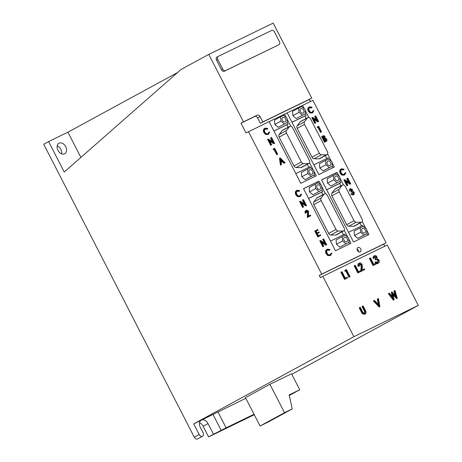 <?xml version="1.0" encoding="UTF-8"?>
<svg xmlns="http://www.w3.org/2000/svg" width="462" height="462" viewBox="0 0 462 462"><rect width="100%" height="100%" fill="white"/><g stroke="black" fill="none" stroke-linecap="round" stroke-linejoin="round"><path stroke-width="0.69" d="M353.257 194.127L353.701 192.383L351.773 191.788L351.472 191.193L352.061 189.72L350.75 189.218L349.948 190.725L350.439 188.629L352.437 189.535L352.558 190.968L354.048 192.152C354.55 193.376 354.389 194.236 353.557 194.727L351.276 193.699L353.32 194.098M352.645 194.462L353.089 192.718L351.166 192.117L350.86 191.522L351.547 191.153M353.026 195.016L353.603 194.698L352.945 195.056L350.664 194.028L351.276 193.699M349.948 190.725L349.336 191.054L349.769 188.993L350.439 188.629M350.34 188.681L349.826 188.964M353.701 192.383L353.089 192.718M350.86 191.522L351.449 190.049L350.138 189.553M352.061 189.72L351.449 190.049M350.329 190.54L349.336 191.054M351.773 191.788L351.166 192.117M347.372 178.234L347.747 178.055L350.727 183.847L345.53 180.682L347.869 185.233L346.881 185.753L343.901 179.955L344.594 179.585L349.717 182.796L347.372 178.234L346.76 178.569L348.562 182.074M350.727 183.847L350.029 184.222L346.073 181.739M343.826 169.652L341.805 169.427C340.731 170.085 340.534 171.206 341.204 172.788C342.117 174.278 343.168 174.786 344.352 174.318L345.357 172.626L345.865 172.811L344.658 174.913L342.4 174.74L340.806 172.932C339.974 170.992 340.211 169.623 341.522 168.821L343.976 169.144L343.826 169.652L343.214 169.987L341.193 169.762M343.74 174.653L345.357 172.626M344.236 175.144L341.793 175.075L340.194 173.267C339.362 171.321 339.599 169.952 340.91 169.156L341.522 168.821M329.793 250.023L327.731 249.798C326.646 250.468 326.438 251.605 327.125 253.216C328.055 254.729 329.117 255.249 330.324 254.77L331.346 253.049L331.86 253.234L330.636 255.376L328.343 255.203L326.721 253.361C325.872 251.386 326.114 249.994 327.448 249.18L329.943 249.509L329.793 250.023L329.181 250.358L327.119 250.133M329.712 255.105L331.346 253.049M330.214 255.602L327.731 255.532L326.108 253.696C325.26 251.721 325.502 250.323 326.836 249.515L327.448 249.18M323.302 239.108L323.683 238.923L326.715 244.82L321.431 241.603L323.804 246.229L322.811 246.748L319.785 240.858L320.472 240.483L325.681 243.751L323.302 239.108L322.69 239.443L324.532 243.024M326.715 244.82L326.016 245.195L321.974 242.66M318.07 230.134L316.043 231.115L316.972 232.929L318.999 231.947L319.311 232.553L317.284 233.535L318.451 235.805L320.478 234.817L320.79 235.424L320.178 235.753L317.764 236.925L314.738 231.035L317.758 229.527L318.07 230.134L316.054 231.144M319.311 232.553L317.296 233.564M310.799 215.725L307.894 217.134L308.183 211.694L306.641 210.949L306.346 212.791L305.353 213.311C304.81 212.081 304.937 211.198 305.734 210.666L306.346 210.337C307.178 210.031 307.911 210.406 308.541 211.457L308.501 216.089L310.493 215.119L310.799 215.725L307.282 217.469L307.571 212.023L306.029 211.284M303.107 199.821L303.494 199.636L306.52 205.532L301.236 202.316L303.615 206.941L303.003 207.276L302.622 207.461L299.59 201.565L300.283 201.195L305.492 204.464L303.107 199.821L302.494 200.156L304.337 203.736M306.52 205.532L305.821 205.908L301.778 203.372M299.503 191.095L297.447 190.864C296.356 191.534 296.154 192.671 296.835 194.283C297.765 195.801 298.833 196.315 300.034 195.842L301.057 194.115L301.576 194.306L300.346 196.442L298.054 196.269L296.431 194.433C295.588 192.458 295.83 191.06 297.158 190.252L299.659 190.575L299.503 191.095L298.891 191.424L296.835 191.199M299.422 196.171L301.057 194.115M299.93 196.673L297.441 196.604L295.819 194.762C294.975 192.787 295.218 191.395 296.546 190.581L297.158 190.252M324.515 142.261L321.604 136.602L323.019 135.88C323.747 135.441 324.422 135.701 325.046 136.648L325.19 138.08L326.721 139.143C327.165 140.234 327.004 140.985 326.236 141.389L324.515 142.261L325.127 141.926L322.216 136.267M317.319 127.616L317.261 126.923L318.63 126.218L321.54 131.878L320.559 132.392L317.948 127.31L317.319 127.616L317.931 127.287L317.873 126.588M315.309 116.043L315.679 115.864L318.589 121.523L313.513 118.434L315.8 122.88L314.818 123.389L311.908 117.729L312.595 117.36L317.602 120.495L315.309 116.043L314.697 116.372L316.447 119.774M318.589 121.523L317.891 121.899L314.056 119.491M311.85 107.658L309.869 107.438C308.824 108.079 308.628 109.171 309.286 110.724C310.175 112.174 311.203 112.676 312.358 112.214L313.34 110.557L313.837 110.741L312.659 112.797L310.458 112.63L308.899 110.863C308.085 108.963 308.316 107.623 309.598 106.849L311.994 107.161L311.85 107.658L311.238 107.987L309.257 107.773M311.746 112.549L313.34 110.557M312.231 113.028L309.846 112.959L308.287 111.198C307.473 109.298 307.704 107.958 308.986 107.178L309.598 106.849M285.118 162.82L284.702 163.022L283.096 161.44L281.162 162.381L281.479 164.588L281.063 164.79L280.116 157.883L285.118 162.82L284.09 163.352L282.484 161.769L281.162 162.416M281.479 164.588L280.451 165.119L279.452 158.241L280.059 157.912M321.009 185.054L318.994 181.133L303.534 188.64L335.47 250.785L350.929 243.272L348.677 238.889M347.926 237.433L344.248 230.267M325.439 193.676L321.76 186.515M339.044 176.293L337.029 172.366L321.569 179.88L353.505 242.019L368.965 234.511L366.713 230.128M365.962 228.667L362.283 221.506M343.474 184.916L339.795 177.749M310.383 101.553L309.303 99.445L260.349 123.233L257.611 117.902A2.495 1.79 61.4 0 0 254.857 116.47L241.008 123.198L246.027 132.964L269.086 121.616L300.797 183.316L316.256 175.803L314.004 171.419M248.475 131.63L321.702 274.116L386.117 242.821L312.889 100.335L301.357 106.006L301.634 106.549M286.336 117.585L284.546 114.102L287.121 112.855L318.832 174.549L334.292 167.042L332.039 162.659M331.289 161.198L327.604 154.037M308.801 117.446L305.122 110.279M304.371 108.824L302.581 105.342M313.253 169.964L309.569 162.797M290.765 126.207L287.087 119.046M360.678 248.926A2.495 1.79 61.4 0 0 357.871 247.511A2.495 1.79 61.4 0 0 357.455 250.485A2.495 1.79 61.4 0 0 360.256 251.9A2.495 1.79 61.4 0 0 360.678 248.926M267.567 128.95L265.511 128.725C264.42 129.389 264.218 130.532 264.899 132.144C265.829 133.657 266.892 134.176 268.099 133.697L269.121 131.97L269.635 132.161L268.41 134.298L266.118 134.124L264.495 132.288C263.646 130.313 263.889 128.921 265.223 128.107L267.723 128.436L267.567 128.95L266.955 129.285L264.899 129.054M267.486 134.032L269.121 131.97M267.995 134.529L265.506 134.459L263.883 132.623C263.04 130.648 263.282 129.25 264.611 128.442L265.223 128.107M271.171 137.682L271.558 137.491L274.584 143.387L269.3 140.171L271.679 144.797L270.686 145.316L267.654 139.426L268.347 139.05L273.556 142.319L271.171 137.682L270.559 138.011L272.401 141.597M274.584 143.387L273.885 143.763L269.843 141.228M273.285 149.717L273.227 148.989L274.63 148.273L277.656 154.169L276.663 154.689L273.943 149.399L273.285 149.717L273.897 149.388L273.839 148.66M310.458 112.63L309.846 112.959M328.343 255.203L327.731 255.532M326.721 253.361L326.108 253.696M327.281 249.272L326.836 249.515M358.593 251.75A2.495 1.79 61.4 0 0 358.229 250.254A2.495 1.79 61.4 0 0 357.091 248.995M325.71 141.678L325.127 141.926M296.997 190.338L296.546 190.581M306.433 205.573L305.821 205.908M347.869 185.233L346.881 185.753M308.183 211.694L307.571 212.023M308.298 213.889L307.692 214.224M350.641 183.888L350.029 184.222M277.656 154.169L276.663 154.689M277.275 154.354L274.555 149.064L273.943 149.399M349.676 243.884L348.908 242.383M345.195 235.158L344.687 234.17L330.48 241.077M318.278 182.779L317.769 181.797L318.994 181.133M308.581 198.464L322.788 191.563L321.991 190.009M322.788 191.563L321.564 192.227L322.828 194.687M343.433 234.783L341.926 231.849M281.063 164.79L280.451 165.119M321.54 131.878L320.559 132.392M321.171 132.057L318.561 126.981L317.948 127.31M326.622 244.86L326.016 245.195M284.546 114.102L283.322 114.772L283.599 115.309M273.908 130.994L288.115 124.093L287.318 122.54M288.115 124.093L286.89 124.757L288.155 127.217M308.76 167.313L307.253 164.38M315.003 176.415L314.235 174.913M310.516 167.689L310.014 166.701L295.807 173.608M309.436 106.93L308.986 107.178M384.754 246.258L383.668 244.15L319.254 275.444L320.397 277.668L322.84 276.334L353.869 336.7L418.277 305.405L291.776 374.272M309.303 99.445L311.746 98.117L273.192 23.1L208.784 54.395L180.965 69.537L64.253 172.026L48.608 141.586L43.723 144.248L194.283 437.208A2.997 2.148 -118.6 0 0 197.644 438.9L202.535 436.238A2.997 2.148 -118.6 0 1 199.174 434.546L193.694 423.891L353.869 336.7M383.668 244.15L386.117 242.821M418.277 305.405L387.254 245.039L322.84 276.334M284.702 163.022L284.09 163.352M283.096 161.44L282.484 161.769M308.899 110.863L308.287 111.198M296.431 194.433L295.819 194.762M342.4 174.74L341.793 175.075M340.806 172.932L340.194 173.267M274.497 143.428L273.885 143.763M266.118 134.124L265.506 134.459M264.495 132.288L263.883 132.623M306.346 212.791L305.353 213.311M305.965 212.976C305.417 211.746 305.549 210.863 306.346 210.337M306.242 210.389L305.734 210.666M319.254 275.444L321.702 274.116M241.008 123.198L243.457 121.864L208.784 54.395M323.804 246.229L322.811 246.748M323.423 246.413L320.397 240.523M291.944 122.234L306.15 115.327L305.353 113.773M306.15 115.327L304.926 115.997L306.191 118.457M326.796 158.547L325.288 155.619M333.038 167.648L332.27 166.153M328.557 158.922L328.049 157.94L313.842 164.842M287.15 112.913L301.357 106.006M269.115 121.673L283.322 114.772M307.894 217.134L307.282 217.469M303.615 206.941L302.622 207.461M303.234 207.126L300.202 201.236M274.555 149.064L273.897 149.388M271.679 144.797L270.686 145.316M271.292 144.987L268.266 139.091M367.712 235.118L366.943 233.622M363.23 226.392L362.722 225.41L348.515 232.311M336.313 174.018L335.805 173.031L337.029 172.366M326.617 189.703L340.823 182.796L340.026 181.243M340.823 182.796L339.599 183.466L340.864 185.926M361.469 226.016L359.967 223.088M318.503 121.564L317.891 121.899M315.8 122.88L314.818 123.389M315.431 123.059L312.52 117.4M318.561 126.981L317.931 127.287M298.054 196.269L297.441 196.604M341.36 168.913L340.91 169.156M265.061 128.199L264.611 128.442M335.805 173.031L321.598 179.937M320.79 235.424L317.764 236.925M318.376 236.596L315.344 230.7M317.769 181.797L303.563 188.698M347.493 185.418L344.513 179.626M324.064 138.363L324.682 136.839L322.886 136.671L323.816 138.484L324.226 138.277M325.722 140.916L326.357 139.322L325.161 138.64L324.116 139.062L325.196 141.17L325.895 140.823M280.677 159.049L281.058 161.677L282.582 160.932L280.677 159.049M305.134 179.689L314.276 174.89L313.935 170.542L310.562 167.666L307.536 169.138L307.877 173.487L311.249 176.363L305.134 179.689L301.767 176.813L301.42 172.465L307.536 169.138M339.813 247.158L348.949 242.359L348.608 238.011L345.235 235.135L342.209 236.608L336.099 239.934L336.44 244.282L339.813 247.158L348.949 242.359M312.895 194.779L322.031 189.986L321.691 185.637L318.318 182.756L315.292 184.228L309.176 187.555L309.523 191.903L312.895 194.779L322.031 189.986M308.61 198.521L321.564 192.227M324.451 193.803L317.117 197.794A2.495 1.79 61.4 0 0 316.689 198.169L313.819 201.986A2.495 1.79 61.4 0 0 313.831 204.585L328.655 233.431A2.495 1.79 61.4 0 0 330.786 235.002L335.649 235.066A2.495 1.79 61.4 0 0 336.319 234.904L343.659 230.908A2.495 1.79 61.4 0 0 344.075 227.933L327.258 195.212A2.495 1.79 61.4 0 0 324.451 193.803A2.495 1.79 61.4 0 0 324.024 194.179L321.154 197.996A2.495 1.79 61.4 0 0 321.165 200.595L335.989 229.441A2.495 1.79 61.4 0 0 338.12 231.012L342.983 231.069A2.495 1.79 61.4 0 0 343.659 230.908M273.937 131.052L286.89 124.757M278.216 127.31L287.358 122.517L287.017 118.168L283.645 115.286L280.619 116.759L280.96 121.108L274.85 124.434L278.216 127.31L287.358 122.517M280.619 116.759L274.503 120.085L274.85 124.434M289.778 126.334L282.444 130.324A2.495 1.79 61.4 0 0 282.011 130.7L279.146 134.517A2.495 1.79 61.4 0 0 279.158 137.116L293.982 165.962A2.495 1.79 61.4 0 0 296.113 167.533L300.976 167.596A2.495 1.79 61.4 0 0 301.646 167.435L308.98 163.438A2.495 1.79 61.4 0 0 309.396 160.464L292.579 127.743A2.495 1.79 61.4 0 0 289.778 126.334A2.495 1.79 61.4 0 0 289.351 126.709L286.48 130.527A2.495 1.79 61.4 0 0 286.492 133.125L301.316 161.971A2.495 1.79 61.4 0 0 303.447 163.542L308.31 163.6A2.495 1.79 61.4 0 0 308.98 163.438M217.914 411.844L226.126 427.824L213.502 434.24L208.027 423.585A5.989 4.297 61.4 0 0 201.426 420.137L245.819 398.284M226.126 427.824L254.031 414.264M177.575 72.511L67.937 132.196L48.608 141.586M57.19 145.807A5.989 4.297 -118.6 0 1 60.788 149.266A5.989 4.297 -118.6 0 1 61.55 153.823M254.267 414.72L208.61 436.902L203.136 426.247A5.989 4.297 61.4 0 0 199.538 422.788M311.746 98.117L262.791 121.899L260.054 116.574A2.495 1.79 61.4 0 0 257.305 115.136L243.457 121.864M260.349 123.233L262.791 121.899M391.961 291.938L396.165 296.379L394.519 290.696L394.993 290.465L397.256 298.261L392.839 293.607L394.063 299.815L393.387 300.179L388.351 293.728L389.443 293.162L393.139 297.892L391.961 291.938L391.349 292.273L392.232 296.731M395.137 295.264L393.907 291.031L394.519 290.696M397.256 298.261L396.581 298.631L393.087 294.866M377.933 298.752L378.43 298.51L379.903 306.693L379.227 307.063L373.383 300.999L374.491 300.427L379.094 305.203L377.933 298.752L377.321 299.087L378.268 304.348M361.417 312.191L359.205 307.888L359.817 307.553L360.279 307.328L362.982 312.531L364.876 313.311L365.373 311.567L364.761 311.902L362.052 306.502L363.132 305.948L365.338 310.245C366.326 311.925 366.308 313.184 365.28 314.033L364.668 314.362L362.277 313.646L361.417 312.191L362.029 311.856L359.817 307.553M364.264 313.646L364.761 311.902M377.962 262.462L378.499 260.314C377.754 259.326 376.969 259.078 376.137 259.58L375.762 258.847L376.49 257.039L374.878 256.427L374.359 258.05L373.284 258.605C372.892 257.38 373.094 256.52 373.885 256.035L374.491 255.7C375.404 255.336 376.224 255.711 376.952 256.82L377.102 258.576L378.932 260.025C379.55 261.538 379.348 262.589 378.326 263.196L377.714 263.525C376.709 263.923 375.779 263.502 374.913 262.266L375.987 261.706L376.9 262.491L378.037 262.422M377.35 262.791L377.893 260.649C377.142 259.656 376.357 259.413 375.525 259.915L375.15 259.182L375.877 257.374L374.266 256.762M373.053 265.563L369.392 258.443L370.004 258.114L370.466 257.888L373.752 264.276L375.739 263.311L376.114 264.045L373.053 265.563L373.66 265.234L370.004 258.114M361.763 267.331L361.619 264.674L359.759 263.773L359.401 265.997L358.327 266.557C357.669 265.072 357.825 264.004 358.795 263.363L359.407 263.034C360.406 262.664 361.29 263.121 362.052 264.391L362.323 267.452L362.006 269.981L364.408 268.815L364.784 269.542L360.666 271.581L361.272 271.252L361.763 267.331L361.151 267.665L361.007 265.003L359.147 264.108M360.718 271.136L361.151 267.665M357.813 272.967L354.158 265.846L354.77 265.511L355.232 265.286L358.518 271.679L360.504 270.715L360.88 271.442L357.813 272.967L358.425 272.632L354.77 265.511M344.923 271.246L344.854 270.368L346.419 269.571L350.081 276.692L349.006 277.246L345.72 270.859L344.923 271.246L345.536 270.911L345.466 270.033M344.565 279.406L340.91 272.285L341.516 271.951L341.984 271.725L345.264 278.118L347.257 277.148L347.632 277.881L344.565 279.406L345.178 279.071L341.516 271.951M269.918 384.286L245.466 397.597L260.066 426.004L267.793 422.251L292.25 408.939L284.517 412.693L269.918 384.286L291.528 373.787L299.74 389.766L289.143 394.912L292.25 408.939M202.535 436.238A2.997 2.148 -118.6 0 0 203.037 432.669L200.3 427.344A5.989 4.297 61.4 0 1 201.299 420.201A5.989 4.297 61.4 0 1 201.426 420.137L193.694 423.891M218.11 56.451L216.996 57.063A2.495 1.79 61.4 0 0 216.944 57.092A2.495 1.79 61.4 0 0 216.522 60.066L221.541 69.831A2.495 1.79 61.4 0 0 224.295 71.264L277.754 45.293A2.495 1.79 61.4 0 0 277.812 45.264A2.495 1.79 61.4 0 0 277.858 45.236M213.502 434.24L208.61 436.902M67.937 132.196L80.896 157.415M57.952 150.364A5.989 4.297 61.4 0 0 64.68 153.748A5.989 4.297 61.4 0 0 65.679 146.604A5.989 4.297 61.4 0 0 58.951 143.226A5.989 4.297 61.4 0 0 57.952 150.364M325.571 160.372L319.461 163.704L319.802 168.053L323.175 170.928L332.311 166.129L331.97 161.781L328.598 158.905L325.571 160.372L325.918 164.72L329.285 167.602L332.311 166.129M307.813 117.573L300.479 121.564A2.495 1.79 61.4 0 0 300.046 121.939L297.182 125.756A2.495 1.79 61.4 0 0 297.193 128.355L312.017 157.201A2.495 1.79 61.4 0 0 314.148 158.772L319.011 158.83A2.495 1.79 61.4 0 0 319.681 158.668L327.015 154.678A2.495 1.79 61.4 0 0 327.437 151.703L310.62 118.982A2.495 1.79 61.4 0 0 307.813 117.573A2.495 1.79 61.4 0 0 307.386 117.943L304.516 121.76A2.495 1.79 61.4 0 0 304.527 124.359L319.352 153.205A2.495 1.79 61.4 0 0 321.483 154.776L326.345 154.839A2.495 1.79 61.4 0 0 327.015 154.678M291.972 122.291L304.926 115.997M296.252 118.549L305.394 113.75L305.053 109.402L301.68 106.526L298.654 107.998L292.538 111.325L292.885 115.673L296.252 118.549L305.394 113.75M330.931 186.019L340.067 181.22L339.726 176.871L336.353 173.995L333.327 175.468L333.674 179.816L327.558 183.143L330.931 186.019L340.067 181.22M333.327 175.468L327.217 178.794L327.558 183.143M357.848 238.398L366.99 233.599L366.643 229.25L363.271 226.374L360.244 227.841L360.591 232.19L363.958 235.071L357.848 238.398L354.475 235.522L354.135 231.173L360.244 227.841M326.646 189.761L339.599 183.466M342.486 185.043L335.152 189.033A2.495 1.79 61.4 0 0 334.725 189.408L331.855 193.226A2.495 1.79 61.4 0 0 331.866 195.824L346.691 224.671A2.495 1.79 61.4 0 0 348.822 226.241L353.684 226.299A2.495 1.79 61.4 0 0 354.354 226.137L361.694 222.147A2.495 1.79 61.4 0 0 362.11 219.173L345.293 186.452A2.495 1.79 61.4 0 0 342.486 185.043A2.495 1.79 61.4 0 0 342.059 185.412L339.189 189.229A2.495 1.79 61.4 0 0 339.2 191.828L354.025 220.674A2.495 1.79 61.4 0 0 356.156 222.245L361.018 222.309A2.495 1.79 61.4 0 0 361.694 222.147M324.682 136.839L324.07 137.168L322.771 136.758M323.383 136.429L322.898 136.694M323.452 138.698L324.07 137.168M325.109 141.245L325.745 139.657L324.549 138.97L323.747 139.276M326.357 139.322L325.745 139.657M325.161 138.64L324.549 138.97M281.947 161.244L280.832 160.141M307.877 173.487L301.767 176.813M311.249 176.363L314.276 174.89M342.209 236.608L342.556 240.956L345.923 243.832M342.556 240.956L336.44 244.282M315.292 184.228L315.638 188.577L319.005 191.453M315.638 188.577L309.523 191.903M280.96 121.108L284.332 123.983M213.022 414.506L221.234 430.486M361.619 264.674L361.007 265.003M394.063 299.815L393.387 300.179M360.88 271.442L358.425 272.632M377.772 263.496L378.326 263.196C377.321 263.588 376.391 263.167 375.525 261.931M374.359 258.05L373.284 258.605M365.373 311.567L362.664 306.173M379.903 306.693L379.227 307.063M379.839 306.728L373.995 300.67M350.081 276.692L349.006 277.246M349.618 276.917L346.333 270.524L345.72 270.859M376.137 259.58L375.525 259.915M375.86 258.801L375.15 259.182M364.732 314.327L365.338 313.998L362.889 313.311L362.277 313.646M347.632 277.881L345.178 279.071M359.401 265.997L358.327 266.557M376.49 257.039L375.877 257.374M362.889 313.311L362.029 311.856M376.114 264.045L373.66 265.234M364.784 269.542L361.272 271.252M393.999 299.85L388.964 293.393M374.376 255.769L373.885 256.035M373.897 258.275C373.504 257.045 373.706 256.191 374.491 255.7M378.499 260.314L377.893 260.649M346.333 270.524L345.536 270.911M359.28 263.103L358.795 263.363M358.939 266.222C358.281 264.738 358.437 263.675 359.407 263.034M397.193 298.296L396.581 298.631M284.517 412.693L260.066 426.004M299.74 389.766L289.264 395.466M278.979 44.623A2.495 1.79 61.4 0 0 279.031 44.6A2.495 1.79 61.4 0 0 279.446 41.626L274.428 31.861A2.495 1.79 61.4 0 0 271.679 30.423L218.214 56.399A2.495 1.79 61.4 0 0 218.162 56.422A2.495 1.79 61.4 0 0 217.746 59.396L222.765 69.161A2.495 1.79 61.4 0 0 225.514 70.599L277.754 45.293M329.285 167.602L323.175 170.928M325.918 164.72L319.802 168.053M298.654 107.998L298.995 112.347L302.367 115.223M298.995 112.347L292.885 115.673M333.674 179.816L337.041 182.692M360.591 232.19L354.475 235.522M363.958 235.071L366.99 233.599M309.297 172.794A2.495 1.79 61.4 0 0 312.098 174.209A2.495 1.79 61.4 0 0 312.514 171.235A2.495 1.79 61.4 0 0 309.713 169.82A2.495 1.79 61.4 0 0 309.297 172.794M343.971 240.263A2.495 1.79 61.4 0 0 346.777 241.678A2.495 1.79 61.4 0 0 347.193 238.704A2.495 1.79 61.4 0 0 344.386 237.289A2.495 1.79 61.4 0 0 343.971 240.263M317.053 187.89A2.495 1.79 61.4 0 0 319.854 189.299A2.495 1.79 61.4 0 0 320.276 186.325A2.495 1.79 61.4 0 0 317.469 184.916A2.495 1.79 61.4 0 0 317.053 187.89M282.38 120.42A2.495 1.79 61.4 0 0 285.181 121.829A2.495 1.79 61.4 0 0 285.597 118.855A2.495 1.79 61.4 0 0 282.796 117.446A2.495 1.79 61.4 0 0 282.38 120.42M327.333 164.033A2.495 1.79 61.4 0 0 330.134 165.442A2.495 1.79 61.4 0 0 330.555 162.468A2.495 1.79 61.4 0 0 327.749 161.059A2.495 1.79 61.4 0 0 327.333 164.033M300.416 111.654A2.495 1.79 61.4 0 0 303.216 113.069A2.495 1.79 61.4 0 0 303.632 110.089A2.495 1.79 61.4 0 0 300.831 108.68A2.495 1.79 61.4 0 0 300.416 111.654M335.089 179.123A2.495 1.79 61.4 0 0 337.889 180.538A2.495 1.79 61.4 0 0 338.311 177.558A2.495 1.79 61.4 0 0 335.504 176.149A2.495 1.79 61.4 0 0 335.089 179.123M362.006 231.502A2.495 1.79 61.4 0 0 364.813 232.912A2.495 1.79 61.4 0 0 365.228 229.937A2.495 1.79 61.4 0 0 362.422 228.528A2.495 1.79 61.4 0 0 362.006 231.502M199.174 434.546L194.283 437.208M254.857 116.47L257.305 115.136M342.983 231.069L335.649 235.066M338.12 231.012L330.786 235.002M335.989 229.441L328.655 233.431M321.165 200.595L313.831 204.585M321.154 197.996L313.819 201.986M324.024 194.179L316.689 198.169M301.316 161.971L293.982 165.962M286.492 133.125L279.158 137.116M289.351 126.709L282.011 130.7M286.48 130.527L279.146 134.517M308.31 163.6L300.976 167.596M303.447 163.542L296.113 167.533M208.027 423.585L203.136 426.247M257.611 117.902L260.054 116.574M364.859 310.441L364.247 310.77M222.765 69.161L221.541 69.831M217.746 59.396L216.522 60.066M225.514 70.599L224.295 71.264M307.386 117.943L300.046 121.939M326.345 154.839L319.011 158.83M321.483 154.776L314.148 158.772M319.352 153.205L312.017 157.201M304.527 124.359L297.193 128.355M304.516 121.76L297.182 125.756M339.189 189.229L331.855 193.226M342.059 185.412L334.725 189.408M361.018 222.309L353.684 226.299M356.156 222.245L348.822 226.241M339.2 191.828L331.866 195.824M354.025 220.674L346.691 224.671M279.031 44.6L277.812 45.264M218.162 56.422L216.944 57.092"/></g></svg>
